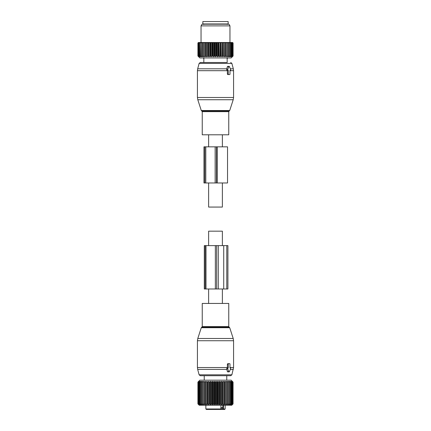 <?xml version="1.0" encoding="UTF-8"?>
<svg xmlns="http://www.w3.org/2000/svg" width="431" height="431" viewBox="0 0 431 431"><rect width="100%" height="100%" fill="white"/><g stroke="black" fill="none" stroke-linecap="round" stroke-linejoin="round"><path stroke-width="0.65" d="M222.369 303.44L222.369 288.985M222.369 245.616L222.369 231.161L208.631 231.161L208.631 245.616M208.631 303.44L208.631 288.985M211.772 303.44L228.753 303.44L228.753 326.569L202.247 326.569L202.247 303.44L211.772 303.44M231.873 374.825L199.127 374.825L200.291 375.719L230.709 375.719L231.873 374.825L233.57 367.541L233.57 340.732L197.43 340.732L197.786 338.497L233.214 338.497L233.57 340.732M199.127 374.825L197.678 369.41L226.846 369.41L227.385 371.624L227.977 371.624M226.846 369.41L226.647 368.731L227.385 368.009L227.396 364.157L227.757 363.672L229.642 363.672A0.479 0.339 90 0 1 229.982 364.157L229.982 368.009L230.31 368.009L229.982 368.009M227.757 363.672L228.619 363.672A0.479 0.339 90 0 0 228.279 364.157L228.279 368.009L227.951 368.009A0.479 0.339 90 0 0 227.654 368.731L228.834 371.624A0.479 0.339 90 0 0 229.427 371.624L230.607 368.731A0.479 0.339 90 0 0 230.31 368.009M227.029 368.009L227.951 368.009M220.914 407.645L222.531 407.645L222.531 408.971L221.356 409.45L223.533 409.45M216.427 409.45L217.434 409.45M206.347 409.45L220.149 409.45L220.914 408.971L205.862 408.971L206.347 409.45L210.371 409.45M219.648 409.45L221.356 409.45L221.356 407.645M219.26 409.45L219.929 409.45M222.827 405.232L222.827 408.971A0.479 0.339 90 0 0 223.166 409.45L224.653 409.45L225.138 408.971L225.138 405.232M223.166 409.45L221.539 409.45M220.914 408.971L220.914 405.232M223.387 409.45L223.473 405.232M232.815 382.103L231.9 381.322L232.476 382.103L231.393 381.322L231.873 382.103L230.698 381.322L231.064 382.103L229.815 381.322L230.068 382.103L228.764 381.322L228.893 382.103L227.546 381.322L227.563 382.103L226.183 381.322L226.081 382.103L224.691 381.322L224.47 382.103L223.086 381.322L222.752 382.103L221.394 381.322L220.941 382.103L219.627 381.322L219.072 382.103L217.806 381.322L217.154 382.103L215.963 381.322L215.22 382.103L214.11 381.322L213.286 382.103L212.278 381.322L211.379 382.103L210.484 381.322L209.525 382.103L209.143 382.103L208.749 381.322L207.742 382.103L207.376 382.103L207.095 381.322L206.05 382.103L205.711 382.103L205.549 381.322L204.477 382.103L204.165 382.103L204.116 381.322L203.033 382.103L202.753 382.103L202.829 381.322L201.746 382.103L201.692 381.322L200.625 382.103L200.722 381.322L199.682 382.103L199.93 381.322L198.799 382.103L199.327 381.322L198.292 382.103L198.923 381.322L197.996 382.103L198.718 381.322L197.91 382.103L199.839 380.174L231.161 380.174L233.069 382.103L233.047 403.906L233.047 382.103L232.201 381.322L232.88 382.103L232.88 403.906L232.201 404.693L233.047 403.906M197.996 382.103L197.996 403.906L198.718 404.693L197.915 403.906L199.235 405.232L231.765 405.232L233.069 403.906M226.183 381.322L226.183 404.693L227.261 403.906L227.563 403.906L227.546 404.693L228.629 403.906L228.764 404.693L229.836 403.906L229.815 404.693L230.871 403.906L230.698 404.693L231.716 403.906L231.393 404.693L232.476 403.906L231.9 404.693L232.815 403.906M200.237 381.683L199.93 381.914M231.064 382.103L231.064 403.906M231.716 382.103L231.716 403.906M231.873 382.103L231.873 403.906M232.368 382.103L232.368 403.906M232.476 382.103L232.476 403.906M232.88 382.103L232.88 403.906M226.183 404.693L226.081 403.906L224.691 404.693L224.47 403.906L223.086 404.693L222.752 403.906L221.394 404.693L220.941 403.906L219.627 404.693L219.072 403.906L217.806 404.693L217.154 403.906L215.963 404.693L215.22 403.906L214.11 404.693L213.286 403.906L212.278 404.693L211.379 403.906L210.484 404.693L209.525 403.906L209.143 403.906L208.749 404.693L207.742 403.906L207.376 403.906L207.095 404.693L206.05 403.906L205.711 403.906L205.549 404.693L204.477 403.906L204.165 403.906L204.116 404.693L203.033 403.906L202.753 403.906L202.829 404.693L201.746 403.906L201.692 404.693L200.625 403.906L200.722 404.693L199.682 403.906L199.93 404.693L198.799 403.906L199.327 404.693L198.292 403.906L198.923 404.693L197.996 403.906M197.915 403.906L197.915 382.103L197.91 403.906M198.044 382.103L198.044 403.906M198.292 382.103L198.292 403.906M198.384 382.103L198.384 403.906M198.799 382.103L198.799 403.906M198.933 382.103L198.933 403.906M199.51 382.103L199.51 403.906M199.682 382.103L199.682 403.906M200.41 382.103L200.41 403.906M200.625 382.103L200.625 403.906M201.498 382.103L201.498 403.906M201.746 382.103L201.746 403.906M202.753 382.103L202.753 403.906M203.033 382.103L203.033 403.906M204.116 381.322L204.116 404.693M204.165 382.103L204.165 403.906M204.477 382.103L204.477 403.906M205.549 381.322L205.549 404.693M205.711 382.103L205.711 403.906M206.05 382.103L206.05 403.906M207.095 381.322L207.095 404.693M207.376 382.103L207.376 403.906M207.742 382.103L207.742 403.906M208.749 381.322L208.749 404.693M209.143 382.103L209.143 403.906M209.525 382.103L209.525 403.906M210.484 381.322L210.484 404.693M210.985 382.103L210.985 403.906M211.379 382.103L211.379 403.906M212.278 381.322L212.278 404.693M212.882 382.103L212.882 403.906M213.286 382.103L213.286 403.906M214.11 381.322L214.11 404.693M214.81 382.103L214.81 403.906M215.22 382.103L215.22 403.906M215.963 381.322L215.963 404.693M216.75 382.103L216.75 403.906M217.154 382.103L217.154 403.906M217.806 381.322L217.806 404.693M218.673 382.103L218.673 403.906M219.072 382.103L219.072 403.906M219.627 381.322L219.627 404.693M220.559 382.103L220.559 403.906M220.941 382.103L220.941 403.906M221.394 381.322L221.394 404.693M222.38 382.103L222.38 403.906M222.752 382.103L222.752 403.906M223.086 381.322L223.086 404.693M224.12 382.103L224.12 403.906M224.47 382.103L224.47 403.906M224.691 381.322L224.691 404.693M225.752 382.103L225.752 403.906M226.081 382.103L226.081 403.906M227.261 382.103L227.261 403.906M227.563 382.103L227.563 403.906M228.629 382.103L228.629 403.906M228.893 382.103L228.893 403.906M229.836 382.103L229.836 403.906M230.068 382.103L230.068 403.906M230.871 382.103L230.871 403.906M223.721 288.985L216.637 288.985L216.637 245.616L227.913 245.616L227.913 288.985L223.721 288.985L223.721 245.616M216.637 288.985L215.349 288.985L215.349 245.616L216.637 245.616M206.002 288.985L206.002 245.616L204.305 245.616L204.305 288.985L215.349 288.985M206.002 245.616L215.349 245.616M222.369 134.79L222.369 146.836M222.369 182.976L222.369 207.069L208.631 207.069L208.631 182.976M208.631 134.79L208.631 146.836M228.753 134.79L202.247 134.79L202.247 111.656L228.753 111.656L228.753 134.79M227.132 57.662L227.185 62.506L200.291 62.506L203.815 62.506L203.868 57.662M227.951 70.221L227.029 70.221L226.647 69.493L227.385 66.606L228.834 66.606L227.654 69.493A0.479 0.339 90 0 0 227.951 70.221L228.279 70.221L228.279 74.073A0.479 0.339 90 0 0 228.619 74.558L229.642 74.558A0.479 0.339 90 0 0 229.982 74.073L229.982 70.221L230.31 70.221A0.479 0.339 90 0 0 230.607 69.493L229.427 66.606A0.479 0.339 90 0 0 228.834 66.606M227.977 66.606L227.385 66.606M228.619 74.558L227.757 74.558L227.396 74.073L227.385 70.221M230.31 70.221L229.982 70.221M209.434 23.958L202.85 23.958L202.85 21.55L228.15 21.55L228.15 23.958L209.434 23.958M216.265 42.992L216.265 56.003L215.5 56.784L215.5 42.513L216.669 42.992L216.669 56.003L217.348 56.784L218.592 56.003L218.592 42.992L218.948 42.513L217.677 42.513L218.592 42.992M215.5 42.513L214.735 42.992L213.916 42.513L215.204 42.513M215.5 56.784L214.735 56.003L214.735 42.992M212.408 56.003L212.806 56.003L212.806 42.992L212.408 42.992L212.408 56.003L211.826 56.784L210.91 56.003L210.91 42.992L211.47 42.513L210.231 42.513L210.91 42.992M218.592 56.003L219.174 56.784L220.09 56.003L220.958 56.784L221.933 56.003L222.304 56.003L222.671 56.784L223.694 56.003L224.05 56.003L224.298 56.784L225.354 56.003L225.688 56.003L225.822 56.784L226.9 56.003L227.202 56.003L227.218 56.784L228.301 56.003L228.473 56.784L229.551 56.003L229.567 56.784L230.628 56.003L230.493 56.784L231.522 56.003L231.237 56.784L232.347 56.003L231.792 56.784L232.799 56.003L232.147 56.784L233.042 56.003L232.298 56.784L233.085 56.003L231.161 57.932L199.839 57.932L197.915 56.003L198.702 56.784L197.958 56.003L198.853 56.784L198.201 56.003L199.208 56.784L198.653 56.003L199.763 56.784L199.311 56.003L200.507 56.784L200.167 56.003L201.433 56.784L201.207 56.003L202.527 56.784L202.425 56.003L203.782 56.784L203.798 56.003L205.178 56.784L205.312 56.003L206.702 56.784L206.95 56.003L208.329 56.784L208.696 56.003L210.042 56.784L210.91 56.003M216.265 56.003L216.669 56.003M212.806 56.003L213.652 56.784L214.735 56.003M217.348 56.784L217.348 42.513L215.796 42.513M217.084 42.513L216.669 42.992M217.348 42.513L217.677 42.513M219.174 56.784L218.948 42.513M219.174 42.513L220.769 42.513L220.478 42.992L220.478 56.003M220.958 56.784L220.769 42.513M220.958 42.513L222.531 42.513L222.304 56.003M222.671 56.784L222.531 42.513M222.671 42.513L224.201 42.513L223.694 42.992L223.694 56.003M224.298 56.784L224.201 42.513M224.298 42.513L225.769 42.513L225.354 42.992L225.354 56.003M225.822 56.784L225.769 42.513M225.822 42.513L232.605 42.513L233.085 42.992L233.085 56.003M203.782 56.784L203.788 42.513L198.395 42.513L197.915 42.992L198.206 42.696M203.798 56.003L203.788 42.513L204.757 42.513L204.1 42.992L204.1 56.003M205.178 56.784L205.178 42.513L204.757 42.513M205.178 42.513L206.287 42.513L205.646 42.992L205.646 56.003M206.702 56.784L206.702 42.513L206.287 42.513M206.702 42.513L207.931 42.513L207.306 42.992L207.306 56.003M208.329 56.784L208.329 42.513L207.931 42.513M208.329 42.513L209.665 42.513L209.067 42.992L209.067 56.003M210.042 56.784L210.042 42.513L209.665 42.513M211.826 56.784L211.826 42.513L211.47 42.513M211.826 42.513L213.323 42.513L212.806 42.992M213.652 56.784L213.652 42.513L213.323 42.513M214.331 56.003L214.331 42.992M212.052 42.513L212.408 42.992M210.522 56.003L210.522 42.992M208.696 56.003L208.696 42.992L209.067 42.992M208.469 42.513L208.696 42.992M206.95 56.003L206.95 42.992L207.306 42.992M206.799 42.513L206.95 42.992M205.312 56.003L205.312 42.992L205.646 42.992M205.231 42.513L205.312 42.992M203.798 42.992L204.1 42.992M203.362 42.513L202.699 42.992L202.699 56.003M202.425 56.003L202.425 42.992L202.699 42.992M202.489 42.513L202.425 42.992M202.107 42.513L201.449 42.992L201.449 56.003M201.207 56.003L201.449 42.992M201.347 42.513L201.207 42.992M201.018 42.513L200.372 42.992L200.372 56.003M200.167 56.003L200.372 42.992M200.372 42.513L200.167 42.992M200.103 42.513L199.478 42.992L199.478 56.003M199.311 56.003L199.478 42.992M199.585 42.513L199.311 42.992M199.375 42.513L198.777 42.992L198.777 56.003M198.653 56.003L198.777 42.992M198.993 42.513L198.653 42.992M198.847 42.513L198.276 42.992L198.276 56.003M198.201 56.003L198.276 42.992M198.599 42.513L198.201 42.992M198.519 42.513L197.991 42.992L197.991 56.003M197.958 56.003L197.991 42.992M198.411 42.513L197.958 42.992M197.915 56.003L197.915 42.992M223.069 42.513L223.694 42.992M221.933 56.003L221.933 42.992L222.304 42.992M221.335 42.513L221.933 42.992M220.09 56.003L220.09 42.992L220.478 42.992M219.53 42.513L220.09 42.992M218.194 56.003L218.194 42.992M224.05 56.003L224.05 42.992M224.713 42.513L225.354 42.992M225.688 56.003L225.688 42.992M226.9 56.003L226.9 42.992L226.243 42.513M227.218 56.784L227.218 42.513L226.9 42.992M227.202 56.003L227.202 42.992M228.301 56.003L228.301 42.992L227.638 42.513M228.511 42.513L228.301 42.992M228.575 56.003L228.575 42.992M229.551 56.003L229.551 42.992L228.893 42.513M229.653 42.513L229.551 42.992M229.793 56.003L229.793 42.992M230.628 56.003L230.628 42.992L229.982 42.513M230.628 42.513L230.628 42.992M230.833 56.003L230.833 42.992M231.522 56.003L231.522 42.992L230.897 42.513M231.415 42.513L231.522 42.992M231.689 56.003L231.689 42.992M232.223 56.003L232.223 42.992L231.625 42.513M232.007 42.513L232.223 42.992M232.347 56.003L232.347 42.992M232.724 56.003L232.724 42.992L232.153 42.513M232.401 42.513L232.724 42.992M232.799 56.003L232.799 42.992M233.009 56.003L233.009 42.992L232.481 42.513M232.589 42.513L233.009 42.992M233.042 56.003L233.042 42.992M232.794 42.696L233.085 42.992M201.045 42.513L201.045 25.887L229.955 25.887L229.955 42.513M229.955 25.887L228.98 24.201L202.02 24.201L201.045 25.887M203.82 58.524A1.083 1.083 0 0 1 203.427 57.932M227.18 58.524A1.083 1.083 0 0 0 227.573 57.932A1.083 1.083 0 0 1 227.18 58.524M227.53 146.836L217.246 146.836L217.246 182.976L227.53 182.976L227.53 146.836M204.811 146.836L204.811 182.976L203.96 182.976L203.96 146.836L217.246 146.836M215.15 146.836L215.15 182.976L217.246 182.976M215.15 182.976L204.811 182.976M202.247 326.569L201.751 327.258L229.249 327.258L228.753 326.569M201.751 327.258L201.282 327.722L229.718 327.722L233.214 338.497M230.326 369.41L233.322 369.41M197.678 369.41L197.43 367.541L227.396 367.541M229.982 367.541L233.57 367.541M227.385 371.624L228.834 371.624M226.647 368.731L227.654 368.731M227.396 364.157L228.279 364.157M222.531 408.971L225.138 408.971M218.269 288.985L218.269 245.616M205.151 288.985L205.151 245.616M226.787 288.985L226.787 245.616M228.753 111.656L229.249 110.972L201.751 110.972L202.247 111.656M230.709 62.506L231.873 63.4L199.127 63.4L200.291 62.506M229.249 110.972L229.718 110.508L201.282 110.508L197.786 99.733L233.214 99.733L233.57 97.498L197.43 97.498L197.786 99.733M231.873 63.4L233.322 68.815L230.326 68.815M226.846 68.815L197.678 68.815L199.127 63.4M233.322 68.815L233.57 70.689L229.982 70.689M227.396 70.689L197.43 70.689L197.678 68.815M227.396 74.073L228.279 74.073M226.647 69.493L227.654 69.493M216.437 146.836L216.437 182.976M205.797 146.836L205.797 182.976M229.249 327.258L229.718 327.722M201.282 327.722L197.786 338.497M197.43 367.541L197.43 340.732M227.638 371.867L229.13 371.867M205.862 408.971L205.862 405.232M226.765 380.174L226.765 375.719M204.235 380.174L204.235 375.719M229.718 110.508L233.214 99.733M201.751 110.972L201.282 110.508M233.57 70.689L233.57 97.498M197.43 70.689L197.43 97.498M227.638 66.363L229.13 66.363M227.245 24.443L227.73 23.958M203.755 24.443L203.27 23.958"/></g></svg>
